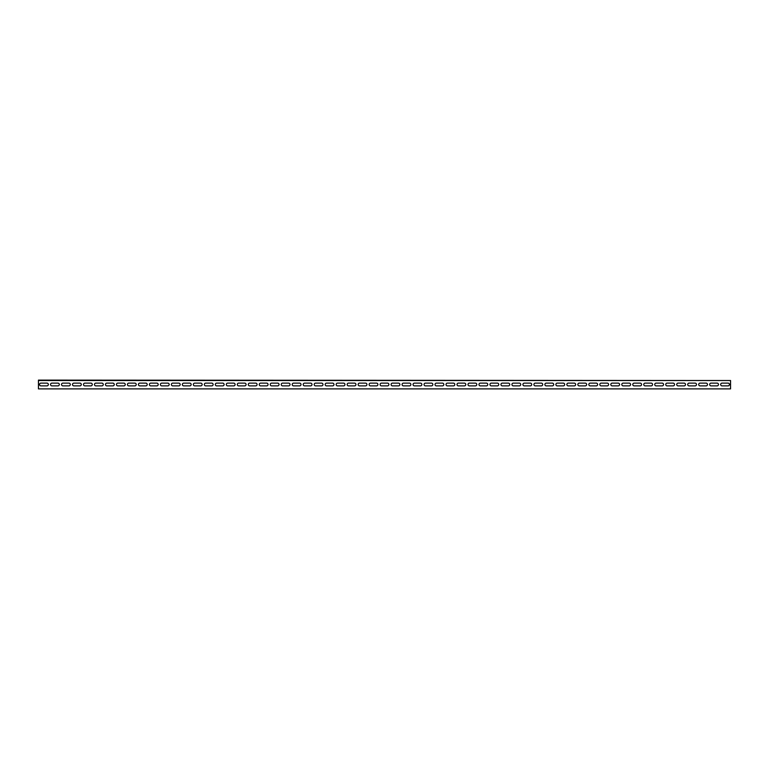 <?xml version="1.0" encoding="UTF-8"?>
<svg xmlns="http://www.w3.org/2000/svg" width="769" height="769" viewBox="0 0 769 769"><rect width="100%" height="100%" fill="white"/><g stroke="black" fill="none" stroke-linecap="round" stroke-linejoin="round"><path stroke-width="1.15" d="M38.45 380.52L730.55 380.52L730.55 388.893L38.45 388.893L38.45 380.107L730.55 380.52M57.954 383.125A1.375 1.375 0 0 1 59.319 384.5A1.375 1.375 0 0 1 57.954 385.875L51.908 385.875A1.375 1.375 0 0 1 50.533 384.5A1.375 1.375 0 0 1 51.908 383.125L57.954 383.125M79.918 383.125A1.375 1.375 0 0 1 81.293 384.5A1.375 1.375 0 0 1 79.918 385.875L73.882 385.875A1.375 1.375 0 0 1 72.507 384.5A1.375 1.375 0 0 1 73.882 383.125L79.918 383.125M101.892 383.125A1.375 1.375 0 0 1 103.267 384.5A1.375 1.375 0 0 1 101.892 385.875L95.846 385.875A1.375 1.375 0 0 1 94.481 384.5A1.375 1.375 0 0 1 95.846 383.125L101.892 383.125M123.867 383.125A1.375 1.375 0 0 1 125.241 384.5A1.375 1.375 0 0 1 123.867 385.875L117.82 385.875A1.375 1.375 0 0 1 116.446 384.5A1.375 1.375 0 0 1 117.82 383.125L123.867 383.125M145.831 383.125A1.375 1.375 0 0 1 147.206 384.5A1.375 1.375 0 0 1 145.831 385.875L139.795 385.875A1.375 1.375 0 0 1 138.42 384.5A1.375 1.375 0 0 1 139.795 383.125L145.831 383.125M167.805 383.125A1.375 1.375 0 0 1 169.18 384.5A1.375 1.375 0 0 1 167.805 385.875L161.769 385.875A1.375 1.375 0 0 1 160.394 384.5A1.375 1.375 0 0 1 161.769 383.125L167.805 383.125M189.78 383.125A1.375 1.375 0 0 1 191.154 384.5A1.375 1.375 0 0 1 189.78 385.875L183.733 385.875A1.375 1.375 0 0 1 182.359 384.5A1.375 1.375 0 0 1 183.733 383.125L189.78 383.125M211.754 383.125A1.375 1.375 0 0 1 213.119 384.5A1.375 1.375 0 0 1 211.754 385.875L205.708 385.875A1.375 1.375 0 0 1 204.333 384.5A1.375 1.375 0 0 1 205.708 383.125L211.754 383.125M233.718 383.125A1.375 1.375 0 0 1 235.093 384.5A1.375 1.375 0 0 1 233.718 385.875L227.682 385.875A1.375 1.375 0 0 1 226.307 384.5A1.375 1.375 0 0 1 227.682 383.125L233.718 383.125M255.693 383.125A1.375 1.375 0 0 1 257.067 384.5A1.375 1.375 0 0 1 255.693 385.875L249.646 385.875A1.375 1.375 0 0 1 248.281 384.5A1.375 1.375 0 0 1 249.646 383.125L255.693 383.125M277.667 383.125A1.375 1.375 0 0 1 279.041 384.5A1.375 1.375 0 0 1 277.667 385.875L271.62 385.875A1.375 1.375 0 0 1 270.246 384.5A1.375 1.375 0 0 1 271.62 383.125L277.667 383.125M299.631 383.125A1.375 1.375 0 0 1 301.006 384.5A1.375 1.375 0 0 1 299.631 385.875L293.595 385.875A1.375 1.375 0 0 1 292.22 384.5A1.375 1.375 0 0 1 293.595 383.125L299.631 383.125M321.605 383.125A1.375 1.375 0 0 1 322.98 384.5A1.375 1.375 0 0 1 321.605 385.875L315.569 385.875A1.375 1.375 0 0 1 314.194 384.5A1.375 1.375 0 0 1 315.569 383.125L321.605 383.125M343.58 383.125A1.375 1.375 0 0 1 344.954 384.5A1.375 1.375 0 0 1 343.58 385.875L337.533 385.875A1.375 1.375 0 0 1 336.159 384.5A1.375 1.375 0 0 1 337.533 383.125L343.58 383.125M365.554 383.125A1.375 1.375 0 0 1 366.919 384.5A1.375 1.375 0 0 1 365.554 385.875L359.507 385.875A1.375 1.375 0 0 1 358.133 384.5A1.375 1.375 0 0 1 359.507 383.125L365.554 383.125M387.518 383.125A1.375 1.375 0 0 1 388.893 384.5A1.375 1.375 0 0 1 387.518 385.875L381.482 385.875A1.375 1.375 0 0 1 380.107 384.5A1.375 1.375 0 0 1 381.482 383.125L387.518 383.125M409.493 383.125A1.375 1.375 0 0 1 410.867 384.5A1.375 1.375 0 0 1 409.493 385.875L403.446 385.875A1.375 1.375 0 0 1 402.081 384.5A1.375 1.375 0 0 1 403.446 383.125L409.493 383.125M431.467 383.125A1.375 1.375 0 0 1 432.841 384.5A1.375 1.375 0 0 1 431.467 385.875L425.42 385.875A1.375 1.375 0 0 1 424.046 384.5A1.375 1.375 0 0 1 425.42 383.125L431.467 383.125M453.431 383.125A1.375 1.375 0 0 1 454.806 384.5A1.375 1.375 0 0 1 453.431 385.875L447.395 385.875A1.375 1.375 0 0 1 446.02 384.5A1.375 1.375 0 0 1 447.395 383.125L453.431 383.125M475.405 383.125A1.375 1.375 0 0 1 476.78 384.5A1.375 1.375 0 0 1 475.405 385.875L469.369 385.875A1.375 1.375 0 0 1 467.994 384.5A1.375 1.375 0 0 1 469.369 383.125L475.405 383.125M497.38 383.125A1.375 1.375 0 0 1 498.754 384.5A1.375 1.375 0 0 1 497.38 385.875L491.333 385.875A1.375 1.375 0 0 1 489.959 384.5A1.375 1.375 0 0 1 491.333 383.125L497.38 383.125M519.354 383.125A1.375 1.375 0 0 1 520.719 384.5A1.375 1.375 0 0 1 519.354 385.875L513.308 385.875A1.375 1.375 0 0 1 511.933 384.5A1.375 1.375 0 0 1 513.308 383.125L519.354 383.125M541.318 383.125A1.375 1.375 0 0 1 542.693 384.5A1.375 1.375 0 0 1 541.318 385.875L535.282 385.875A1.375 1.375 0 0 1 533.907 384.5A1.375 1.375 0 0 1 535.282 383.125L541.318 383.125M563.293 383.125A1.375 1.375 0 0 1 564.667 384.5A1.375 1.375 0 0 1 563.293 385.875L557.246 385.875A1.375 1.375 0 0 1 555.881 384.5A1.375 1.375 0 0 1 557.246 383.125L563.293 383.125M585.267 383.125A1.375 1.375 0 0 1 586.641 384.5A1.375 1.375 0 0 1 585.267 385.875L579.22 385.875A1.375 1.375 0 0 1 577.846 384.5A1.375 1.375 0 0 1 579.22 383.125L585.267 383.125M607.231 383.125A1.375 1.375 0 0 1 608.606 384.5A1.375 1.375 0 0 1 607.231 385.875L601.195 385.875A1.375 1.375 0 0 1 599.82 384.5A1.375 1.375 0 0 1 601.195 383.125L607.231 383.125M629.205 383.125A1.375 1.375 0 0 1 630.58 384.5A1.375 1.375 0 0 1 629.205 385.875L623.169 385.875A1.375 1.375 0 0 1 621.794 384.5A1.375 1.375 0 0 1 623.169 383.125L629.205 383.125M651.18 383.125A1.375 1.375 0 0 1 652.554 384.5A1.375 1.375 0 0 1 651.18 385.875L645.133 385.875A1.375 1.375 0 0 1 643.759 384.5A1.375 1.375 0 0 1 645.133 383.125L651.18 383.125M673.154 383.125A1.375 1.375 0 0 1 674.519 384.5A1.375 1.375 0 0 1 673.154 385.875L667.108 385.875A1.375 1.375 0 0 1 665.733 384.5A1.375 1.375 0 0 1 667.108 383.125L673.154 383.125M695.118 383.125A1.375 1.375 0 0 1 696.493 384.5A1.375 1.375 0 0 1 695.118 385.875L689.082 385.875A1.375 1.375 0 0 1 687.707 384.5A1.375 1.375 0 0 1 689.082 383.125L695.118 383.125M717.093 383.125A1.375 1.375 0 0 1 718.467 384.5A1.375 1.375 0 0 1 717.093 385.875L711.046 385.875A1.375 1.375 0 0 1 709.681 384.5A1.375 1.375 0 0 1 711.046 383.125L717.093 383.125M728.08 383.125A1.375 1.375 0 0 1 729.454 384.5A1.375 1.375 0 0 1 728.08 385.875L722.033 385.875A1.375 1.375 0 0 1 720.659 384.5A1.375 1.375 0 0 1 722.033 383.125L728.08 383.125M706.105 383.125A1.375 1.375 0 0 1 707.48 384.5A1.375 1.375 0 0 1 706.105 385.875L700.069 385.875A1.375 1.375 0 0 1 698.694 384.5A1.375 1.375 0 0 1 700.069 383.125L706.105 383.125M684.131 383.125A1.375 1.375 0 0 1 685.506 384.5A1.375 1.375 0 0 1 684.131 385.875L678.095 385.875A1.375 1.375 0 0 1 676.72 384.5A1.375 1.375 0 0 1 678.095 383.125L684.131 383.125M662.167 383.125A1.375 1.375 0 0 1 663.541 384.5A1.375 1.375 0 0 1 662.167 385.875L656.12 385.875A1.375 1.375 0 0 1 654.746 384.5A1.375 1.375 0 0 1 656.12 383.125L662.167 383.125M640.192 383.125A1.375 1.375 0 0 1 641.567 384.5A1.375 1.375 0 0 1 640.192 385.875L634.146 385.875A1.375 1.375 0 0 1 632.781 384.5A1.375 1.375 0 0 1 634.146 383.125L640.192 383.125M618.218 383.125A1.375 1.375 0 0 1 619.593 384.5A1.375 1.375 0 0 1 618.218 385.875L612.182 385.875A1.375 1.375 0 0 1 610.807 384.5A1.375 1.375 0 0 1 612.182 383.125L618.218 383.125M596.254 383.125A1.375 1.375 0 0 1 597.619 384.5A1.375 1.375 0 0 1 596.254 385.875L590.207 385.875A1.375 1.375 0 0 1 588.833 384.5A1.375 1.375 0 0 1 590.207 383.125L596.254 383.125M574.28 383.125A1.375 1.375 0 0 1 575.654 384.5A1.375 1.375 0 0 1 574.28 385.875L568.233 385.875A1.375 1.375 0 0 1 566.859 384.5A1.375 1.375 0 0 1 568.233 383.125L574.28 383.125M552.305 383.125A1.375 1.375 0 0 1 553.68 384.5A1.375 1.375 0 0 1 552.305 385.875L546.269 385.875A1.375 1.375 0 0 1 544.894 384.5A1.375 1.375 0 0 1 546.269 383.125L552.305 383.125M530.331 383.125A1.375 1.375 0 0 1 531.706 384.5A1.375 1.375 0 0 1 530.331 385.875L524.295 385.875A1.375 1.375 0 0 1 522.92 384.5A1.375 1.375 0 0 1 524.295 383.125L530.331 383.125M508.367 383.125A1.375 1.375 0 0 1 509.741 384.5A1.375 1.375 0 0 1 508.367 385.875L502.32 385.875A1.375 1.375 0 0 1 500.946 384.5A1.375 1.375 0 0 1 502.32 383.125L508.367 383.125M486.393 383.125A1.375 1.375 0 0 1 487.767 384.5A1.375 1.375 0 0 1 486.393 385.875L480.346 385.875A1.375 1.375 0 0 1 478.981 384.5A1.375 1.375 0 0 1 480.346 383.125L486.393 383.125M464.418 383.125A1.375 1.375 0 0 1 465.793 384.5A1.375 1.375 0 0 1 464.418 385.875L458.382 385.875A1.375 1.375 0 0 1 457.007 384.5A1.375 1.375 0 0 1 458.382 383.125L464.418 383.125M442.454 383.125A1.375 1.375 0 0 1 443.819 384.5A1.375 1.375 0 0 1 442.454 385.875L436.408 385.875A1.375 1.375 0 0 1 435.033 384.5A1.375 1.375 0 0 1 436.408 383.125L442.454 383.125M420.48 383.125A1.375 1.375 0 0 1 421.854 384.5A1.375 1.375 0 0 1 420.48 385.875L414.433 385.875A1.375 1.375 0 0 1 413.059 384.5A1.375 1.375 0 0 1 414.433 383.125L420.48 383.125M398.505 383.125A1.375 1.375 0 0 1 399.88 384.5A1.375 1.375 0 0 1 398.505 385.875L392.469 385.875A1.375 1.375 0 0 1 391.094 384.5A1.375 1.375 0 0 1 392.469 383.125L398.505 383.125M376.531 383.125A1.375 1.375 0 0 1 377.906 384.5A1.375 1.375 0 0 1 376.531 385.875L370.495 385.875A1.375 1.375 0 0 1 369.12 384.5A1.375 1.375 0 0 1 370.495 383.125L376.531 383.125M354.567 383.125A1.375 1.375 0 0 1 355.941 384.5A1.375 1.375 0 0 1 354.567 385.875L348.52 385.875A1.375 1.375 0 0 1 347.146 384.5A1.375 1.375 0 0 1 348.52 383.125L354.567 383.125M332.593 383.125A1.375 1.375 0 0 1 333.967 384.5A1.375 1.375 0 0 1 332.593 385.875L326.546 385.875A1.375 1.375 0 0 1 325.181 384.5A1.375 1.375 0 0 1 326.546 383.125L332.593 383.125M310.618 383.125A1.375 1.375 0 0 1 311.993 384.5A1.375 1.375 0 0 1 310.618 385.875L304.582 385.875A1.375 1.375 0 0 1 303.207 384.5A1.375 1.375 0 0 1 304.582 383.125L310.618 383.125M288.654 383.125A1.375 1.375 0 0 1 290.019 384.5A1.375 1.375 0 0 1 288.654 385.875L282.608 385.875A1.375 1.375 0 0 1 281.233 384.5A1.375 1.375 0 0 1 282.608 383.125L288.654 383.125M266.68 383.125A1.375 1.375 0 0 1 268.054 384.5A1.375 1.375 0 0 1 266.68 385.875L260.633 385.875A1.375 1.375 0 0 1 259.259 384.5A1.375 1.375 0 0 1 260.633 383.125L266.68 383.125M244.705 383.125A1.375 1.375 0 0 1 246.08 384.5A1.375 1.375 0 0 1 244.705 385.875L238.669 385.875A1.375 1.375 0 0 1 237.294 384.5A1.375 1.375 0 0 1 238.669 383.125L244.705 383.125M222.731 383.125A1.375 1.375 0 0 1 224.106 384.5A1.375 1.375 0 0 1 222.731 385.875L216.695 385.875A1.375 1.375 0 0 1 215.32 384.5A1.375 1.375 0 0 1 216.695 383.125L222.731 383.125M200.767 383.125A1.375 1.375 0 0 1 202.141 384.5A1.375 1.375 0 0 1 200.767 385.875L194.72 385.875A1.375 1.375 0 0 1 193.346 384.5A1.375 1.375 0 0 1 194.72 383.125L200.767 383.125M178.793 383.125A1.375 1.375 0 0 1 180.167 384.5A1.375 1.375 0 0 1 178.793 385.875L172.746 385.875A1.375 1.375 0 0 1 171.381 384.5A1.375 1.375 0 0 1 172.746 383.125L178.793 383.125M156.818 383.125A1.375 1.375 0 0 1 158.193 384.5A1.375 1.375 0 0 1 156.818 385.875L150.782 385.875A1.375 1.375 0 0 1 149.407 384.5A1.375 1.375 0 0 1 150.782 383.125L156.818 383.125M134.854 383.125A1.375 1.375 0 0 1 136.219 384.5A1.375 1.375 0 0 1 134.854 385.875L128.808 385.875A1.375 1.375 0 0 1 127.433 384.5A1.375 1.375 0 0 1 128.808 383.125L134.854 383.125M112.88 383.125A1.375 1.375 0 0 1 114.254 384.5A1.375 1.375 0 0 1 112.88 385.875L106.833 385.875A1.375 1.375 0 0 1 105.459 384.5A1.375 1.375 0 0 1 106.833 383.125L112.88 383.125M90.905 383.125A1.375 1.375 0 0 1 92.28 384.5A1.375 1.375 0 0 1 90.905 385.875L84.869 385.875A1.375 1.375 0 0 1 83.494 384.5A1.375 1.375 0 0 1 84.869 383.125L90.905 383.125M68.931 383.125A1.375 1.375 0 0 1 70.306 384.5A1.375 1.375 0 0 1 68.931 385.875L62.895 385.875A1.375 1.375 0 0 1 61.52 384.5A1.375 1.375 0 0 1 62.895 383.125L68.931 383.125M46.967 383.125A1.375 1.375 0 0 1 48.341 384.5A1.375 1.375 0 0 1 46.967 385.875L40.92 385.875A1.375 1.375 0 0 1 39.546 384.5A1.375 1.375 0 0 1 40.92 383.125L46.967 383.125"/></g></svg>
